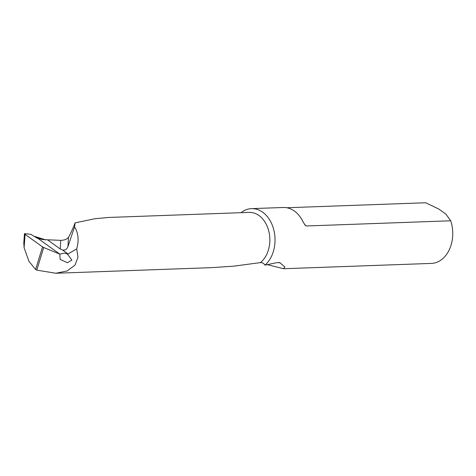 <?xml version="1.0" encoding="UTF-8"?>
<svg xmlns="http://www.w3.org/2000/svg" width="476" height="476" viewBox="0 0 476 476"><rect width="100%" height="100%" fill="white"/><g stroke="black" fill="none" stroke-linecap="round" stroke-linejoin="round"><path stroke-width="0.71" d="M261.58 262.633L262.919 263.115M267.369 264.674L283.648 268.726L284.838 266.929L279.579 262.508M279.239 262.443L279.947 262.681L276.693 262.675L264.948 265.156C263.805 263.317 262.288 262.472 260.396 262.609L233.793 266.155L211.558 267.643L55.847 273.248L67.181 270.939L75.012 265.114L77.993 257.153L76.701 248.906C79.076 240.332 78.367 232.984 74.577 226.856L67.937 246.598L68.473 237.268C67.021 239.226 64.438 240.255 60.726 240.35L43.048 239.595L37.646 238.387L30.726 234.293L24.449 233.615L23.8 242.796L24.098 247.663L28.929 261.3L35.611 269.505L36.789 270.136L55.847 273.248M260.396 262.609A26.93 19.695 87.9 0 0 268.97 231.985A26.93 19.695 87.9 0 0 249.168 212.391L108.498 217.461L95.016 218.71L75.119 222.845C72.489 229.521 70.269 234.329 68.473 237.268M33.867 236.155L45.684 239.862M241.046 212.683A30.601 22.384 87.9 0 1 251.536 208.631L283.244 207.488A30.601 22.384 -92.1 0 1 303.224 222.215L305.586 225.672L306.395 225.981L450.73 220.781L445.947 214.176L438.836 209.059L425.711 202.752L286.808 207.75M450.73 220.781A30.601 22.384 87.9 0 1 444.81 256.623A30.601 22.384 87.9 0 1 431.452 263.406L283.648 268.726M251.536 208.631A30.601 22.384 87.9 0 1 273.468 228.647A30.601 22.384 87.9 0 1 267.101 263.02A30.601 22.384 87.9 0 1 264.948 265.156M75.119 222.845L74.577 226.856M60.726 240.35L60.232 248.984L62.6 250.037C65.129 250.394 66.908 249.245 67.937 246.598M36.789 270.136L43.703 247.514L59.762 254.107L64.92 253.036L67.604 254.249L76.701 248.906M60.232 248.984L47.606 239.886M38.116 238.5L59.768 254.107L60.172 259.414L67.461 262.728L71.87 260.098L67.604 254.249M24.098 247.663L25.103 234.376L42.525 246.877L35.611 269.505M25.103 234.376L24.449 233.615M43.703 247.514L42.525 246.877M35.7 237.238L45.393 239.845M68.086 253.994L62.6 250.037M306.395 225.981L304.676 224.737"/></g></svg>
